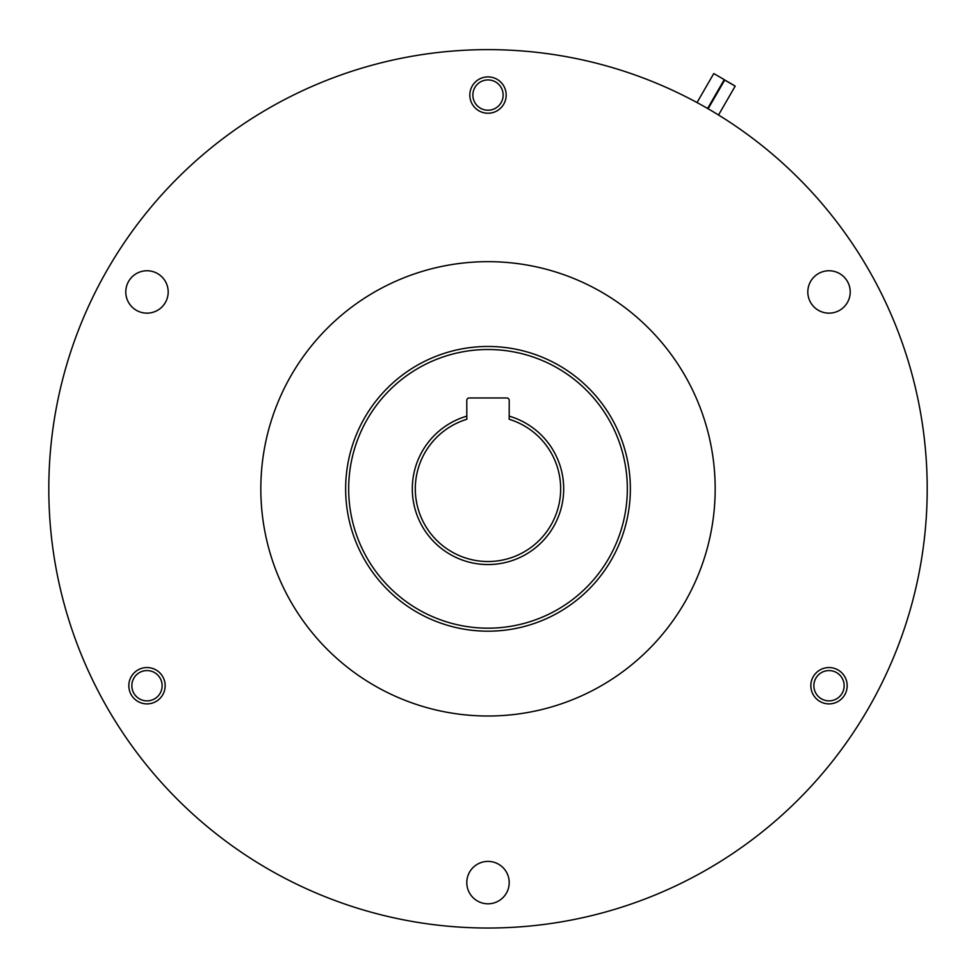 <?xml version="1.0" encoding="UTF-8"?>
<svg xmlns="http://www.w3.org/2000/svg" width="976" height="976" viewBox="0 0 976 976"><rect width="100%" height="100%" fill="white"/><g stroke="black" fill="none" stroke-linecap="round" stroke-linejoin="round"><path stroke-width="1.46" d="M707.6 108.482L724.265 79.617L713.761 73.566L697.023 102.565M718.531 114.997L735.196 86.132L724.704 80.069A472.518 472.518 0 0 1 730.011 82.997A472.518 472.518 0 0 1 735.196 86.132M708.125 108.775L724.704 80.069M48.8 488.83A439.2 439.2 0 0 1 488 49.63A439.2 439.2 0 0 1 927.2 488.83A439.2 439.2 0 0 1 488 928.03A439.2 439.2 0 0 1 48.8 488.83M168.189 291.958A21.204 21.204 0 0 1 146.986 313.15A21.204 21.204 0 0 1 125.782 291.958A21.204 21.204 0 0 1 146.986 270.755A21.204 21.204 0 0 1 168.189 291.958M509.204 882.597A21.204 21.204 0 0 1 488 903.8A21.204 21.204 0 0 1 466.796 882.597A21.204 21.204 0 0 1 488 861.393A21.204 21.204 0 0 1 509.204 882.597M850.218 291.958A21.204 21.204 0 0 1 829.014 313.15A21.204 21.204 0 0 1 807.811 291.958A21.204 21.204 0 0 1 829.014 270.755A21.204 21.204 0 0 1 850.218 291.958M847.18 685.713A18.178 18.178 0 0 1 829.014 703.891A18.178 18.178 0 0 1 810.836 685.713A18.178 18.178 0 0 1 829.014 667.547A18.178 18.178 0 0 1 847.18 685.713M165.164 685.713A18.178 18.178 0 0 1 146.986 703.891A18.178 18.178 0 0 1 128.82 685.713A18.178 18.178 0 0 1 146.986 667.547A18.178 18.178 0 0 1 165.164 685.713M506.178 95.075A18.178 18.178 0 0 1 488 113.24A18.178 18.178 0 0 1 469.822 95.075A18.178 18.178 0 0 1 488 76.897A18.178 18.178 0 0 1 506.178 95.075M715.176 488.83A227.176 227.176 0 0 1 488 716.006A227.176 227.176 0 0 1 260.824 488.83A227.176 227.176 0 0 1 488 261.666A227.176 227.176 0 0 1 715.176 488.83M813.862 685.713A15.14 15.14 0 0 1 829.014 670.573A15.14 15.14 0 0 1 844.155 685.713A15.14 15.14 0 0 1 829.014 700.866A15.14 15.14 0 0 1 813.862 685.713M131.845 685.713A15.14 15.14 0 0 1 146.986 670.573A15.14 15.14 0 0 1 162.138 685.713A15.14 15.14 0 0 1 146.986 700.866A15.14 15.14 0 0 1 131.845 685.713M472.86 95.075A15.14 15.14 0 0 1 488 79.922A15.14 15.14 0 0 1 503.14 95.075A15.14 15.14 0 0 1 488 110.215A15.14 15.14 0 0 1 472.86 95.075M345.638 488.83A142.362 142.362 0 0 1 488 346.468A142.362 142.362 0 0 1 630.362 488.83A142.362 142.362 0 0 1 488 631.191A142.362 142.362 0 0 1 345.638 488.83M348.664 488.83A139.336 139.336 0 0 1 488 349.506A139.336 139.336 0 0 1 627.336 488.83A139.336 139.336 0 0 1 488 628.166A139.336 139.336 0 0 1 348.664 488.83M415.361 491.806L415.3 488.83C417.033 508.374 417.033 508.374 415.3 488.83A72.7 72.7 0 0 0 488 561.529A72.7 72.7 0 0 0 509.204 419.302L509.204 416.142A75.725 75.725 0 0 1 488 564.555A75.725 75.725 0 0 1 466.796 416.142L466.796 400.392A2.428 2.428 0 0 1 469.224 397.964L506.776 397.964A2.428 2.428 0 0 1 509.204 400.392L509.204 416.142M416.898 503.982L416.105 499.566M416.667 474.824L416.898 473.689M415.3 488.83C417.033 469.297 417.033 469.297 415.3 488.83A72.7 72.7 0 0 1 466.796 419.302L466.796 416.142"/></g></svg>
